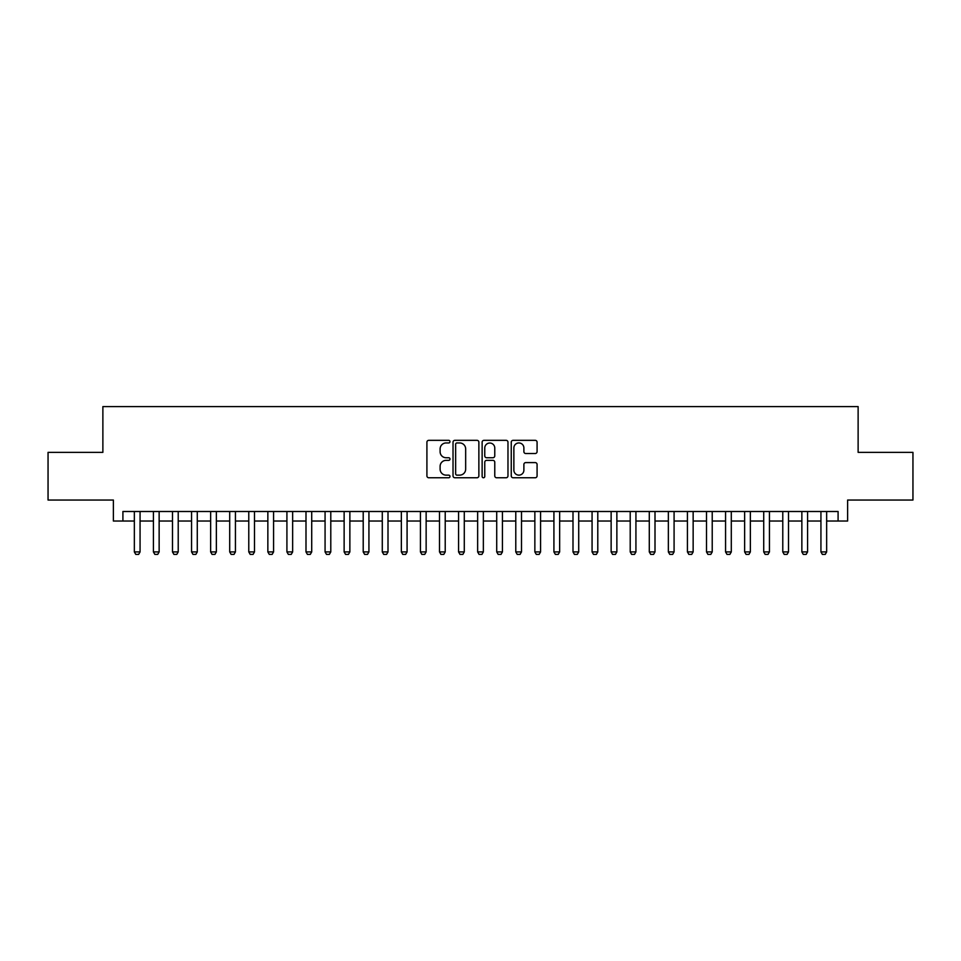 <?xml version="1.0" encoding="UTF-8"?>
<svg xmlns="http://www.w3.org/2000/svg" width="961" height="961" viewBox="0 0 961 961"><rect width="100%" height="100%" fill="white"/><g stroke="black" fill="none" stroke-linecap="round" stroke-linejoin="round"><path stroke-width="1.44" d="M449.988 441.64A1.309 1.309 0 0 0 448.679 440.33L428.786 440.33A1.874 1.874 0 0 0 426.912 442.192L426.912 475.887A1.874 1.874 0 0 0 428.786 477.761L448.679 477.761A1.309 1.309 0 0 0 449.988 476.452A1.309 1.309 0 0 0 448.679 475.142L446.096 475.142A5.994 5.994 0 0 1 440.114 469.148L440.114 466.349A5.994 5.994 0 0 1 446.096 460.355L448.679 460.355A1.309 1.309 0 0 0 449.988 459.046A1.309 1.309 0 0 0 448.679 457.736L446.096 457.736A5.994 5.994 0 0 1 440.114 451.742L440.114 448.931A5.994 5.994 0 0 1 446.096 442.949L448.679 442.949A1.309 1.309 0 0 0 449.988 441.64M535.205 453.52A1.874 1.874 0 0 0 537.079 451.646L537.079 442.192A1.874 1.874 0 0 0 535.205 440.33L513.114 440.33A1.874 1.874 0 0 0 511.252 442.192L511.252 475.887A1.874 1.874 0 0 0 513.114 477.761L535.205 477.761A1.874 1.874 0 0 0 537.079 475.887L537.079 464.475A1.874 1.874 0 0 0 535.205 462.601L525.751 462.601A1.874 1.874 0 0 0 523.889 464.475L523.889 470.133A5.009 5.009 0 0 1 518.88 475.142A5.009 5.009 0 0 1 513.871 470.133L513.871 447.958A5.009 5.009 0 0 1 518.88 442.949A5.009 5.009 0 0 1 523.889 447.958L523.889 451.646A1.874 1.874 0 0 0 525.751 453.52L535.205 453.52M122.912 521.03L122.912 511.492L838.088 511.492L838.088 521.03L847.626 521.03L847.626 500.044L912.95 500.044L912.95 452.367L858.125 452.367L858.125 406.599L102.875 406.599L102.875 452.367L48.05 452.367L48.05 500.044L113.374 500.044L113.374 521.03L134.348 521.03M478.866 442.192A1.874 1.874 0 0 0 476.992 440.33L454.901 440.33A1.874 1.874 0 0 0 453.027 442.192L453.027 475.887A1.874 1.874 0 0 0 454.901 477.761L476.992 477.761A1.874 1.874 0 0 0 478.866 475.887L478.866 442.192M484.008 440.33L506.099 440.33A1.874 1.874 0 0 1 507.973 442.192L507.973 475.887A1.874 1.874 0 0 1 506.099 477.761L496.645 477.761A1.874 1.874 0 0 1 494.771 475.887L494.771 462.229A1.874 1.874 0 0 0 492.897 460.355L486.626 460.355A1.874 1.874 0 0 0 484.764 462.229L484.764 476.452A1.309 1.309 0 0 1 483.443 477.761A1.309 1.309 0 0 1 482.134 476.452L482.134 442.192A1.874 1.874 0 0 1 484.008 440.33M140.066 521.03L153.424 521.03M159.142 521.03L172.487 521.03M178.217 521.03L191.563 521.03M197.281 521.03L210.639 521.03M216.357 521.03L229.703 521.03M235.433 521.03L248.779 521.03M254.497 521.03L267.855 521.03M273.573 521.03L286.919 521.03M292.649 521.03L305.994 521.03M311.712 521.03L325.07 521.03M330.788 521.03L344.134 521.03M349.864 521.03L363.21 521.03M368.928 521.03L382.286 521.03M388.004 521.03L401.35 521.03M407.08 521.03L420.425 521.03M426.143 521.03L439.501 521.03M445.219 521.03L458.565 521.03M464.283 521.03L477.641 521.03M483.359 521.03L496.717 521.03M502.435 521.03L515.781 521.03M521.499 521.03L534.857 521.03M540.575 521.03L553.92 521.03M559.65 521.03L572.996 521.03M578.714 521.03L592.072 521.03M597.79 521.03L611.136 521.03M616.866 521.03L630.212 521.03M635.93 521.03L649.288 521.03M655.006 521.03L668.351 521.03M674.081 521.03L687.427 521.03M693.145 521.03L706.503 521.03M712.221 521.03L725.567 521.03M731.297 521.03L744.643 521.03M750.361 521.03L763.719 521.03M769.437 521.03L782.783 521.03M788.513 521.03L801.858 521.03M807.576 521.03L820.934 521.03M826.652 521.03L838.088 521.03M456.955 442.949A1.309 1.309 0 0 0 455.646 444.258L455.646 473.833A1.309 1.309 0 0 0 456.955 475.142L459.67 475.142A5.994 5.994 0 0 0 465.665 469.148L465.665 448.931A5.994 5.994 0 0 0 459.67 442.949L456.955 442.949M494.771 448.042A5.009 5.009 0 0 0 489.762 443.033A5.009 5.009 0 0 0 484.764 448.042L484.764 455.862A1.874 1.874 0 0 0 486.626 457.736L492.897 457.736A1.874 1.874 0 0 0 494.771 455.862L494.771 448.042M140.066 511.492L140.066 551.926L138.636 554.401L135.777 554.401L134.348 551.926L134.348 511.492M134.348 551.926L140.066 551.926M159.142 511.492L159.142 551.926L157.712 554.401L154.853 554.401L153.424 551.926L153.424 511.492M153.424 551.926L159.142 551.926M178.217 511.492L178.217 551.926L176.788 554.401L173.929 554.401L172.487 551.926L172.487 511.492M172.487 551.926L178.217 551.926M197.281 511.492L197.281 551.926L195.852 554.401L192.993 554.401L191.563 551.926L191.563 511.492M191.563 551.926L197.281 551.926M216.357 511.492L216.357 551.926L214.928 554.401L212.069 554.401L210.639 551.926L210.639 511.492M210.639 551.926L216.357 551.926M235.433 511.492L235.433 551.926L234.004 554.401L231.133 554.401L229.703 551.926L229.703 511.492M229.703 551.926L235.433 551.926M254.497 511.492L254.497 551.926L253.067 554.401L250.208 554.401L248.779 551.926L248.779 511.492M248.779 551.926L254.497 551.926M273.573 511.492L273.573 551.926L272.143 554.401L269.284 554.401L267.855 551.926L267.855 511.492M267.855 551.926L273.573 551.926M292.649 511.492L292.649 551.926L291.219 554.401L288.348 554.401L286.919 551.926L286.919 511.492M286.919 551.926L292.649 551.926M311.712 511.492L311.712 551.926L310.283 554.401L307.424 554.401L305.994 551.926L305.994 511.492M305.994 551.926L311.712 551.926M330.788 511.492L330.788 551.926L329.359 554.401L326.5 554.401L325.07 551.926L325.07 511.492M325.07 551.926L330.788 551.926M349.864 511.492L349.864 551.926L348.435 554.401L345.564 554.401L344.134 551.926L344.134 511.492M344.134 551.926L349.864 551.926M368.928 511.492L368.928 551.926L367.498 554.401L364.639 554.401L363.21 551.926L363.21 511.492M363.21 551.926L368.928 551.926M388.004 511.492L388.004 551.926L386.574 554.401L383.715 554.401L382.286 551.926L382.286 511.492M382.286 551.926L388.004 551.926M407.08 511.492L407.08 551.926L405.638 554.401L402.779 554.401L401.35 551.926L401.35 511.492M401.35 551.926L407.08 551.926M426.143 511.492L426.143 551.926L424.714 554.401L421.855 554.401L420.425 551.926L420.425 511.492M420.425 551.926L426.143 551.926M445.219 511.492L445.219 551.926L443.79 554.401L440.931 554.401L439.501 551.926L439.501 511.492M439.501 551.926L445.219 551.926M464.283 511.492L464.283 551.926L462.854 554.401L459.995 554.401L458.565 551.926L458.565 511.492M458.565 551.926L464.283 551.926M483.359 511.492L483.359 551.926L481.929 554.401L479.071 554.401L477.641 551.926L477.641 511.492M477.641 551.926L483.359 551.926M502.435 511.492L502.435 551.926L501.005 554.401L498.146 554.401L496.717 551.926L496.717 511.492M496.717 551.926L502.435 551.926M521.499 511.492L521.499 551.926L520.069 554.401L517.21 554.401L515.781 551.926L515.781 511.492M515.781 551.926L521.499 551.926M540.575 511.492L540.575 551.926L539.145 554.401L536.286 554.401L534.857 551.926L534.857 511.492M534.857 551.926L540.575 551.926M559.65 511.492L559.65 551.926L558.221 554.401L555.362 554.401L553.92 551.926L553.92 511.492M553.92 551.926L559.65 551.926M578.714 511.492L578.714 551.926L577.285 554.401L574.426 554.401L572.996 551.926L572.996 511.492M572.996 551.926L578.714 551.926M597.79 511.492L597.79 551.926L596.361 554.401L593.502 554.401L592.072 551.926L592.072 511.492M592.072 551.926L597.79 551.926M616.866 511.492L616.866 551.926L615.436 554.401L612.565 554.401L611.136 551.926L611.136 511.492M611.136 551.926L616.866 551.926M635.93 511.492L635.93 551.926L634.5 554.401L631.641 554.401L630.212 551.926L630.212 511.492M630.212 551.926L635.93 551.926M655.006 511.492L655.006 551.926L653.576 554.401L650.717 554.401L649.288 551.926L649.288 511.492M649.288 551.926L655.006 551.926M674.081 511.492L674.081 551.926L672.652 554.401L669.781 554.401L668.351 551.926L668.351 511.492M668.351 551.926L674.081 551.926M693.145 511.492L693.145 551.926L691.716 554.401L688.857 554.401L687.427 551.926L687.427 511.492M687.427 551.926L693.145 551.926M712.221 511.492L712.221 551.926L710.792 554.401L707.933 554.401L706.503 551.926L706.503 511.492M706.503 551.926L712.221 551.926M731.297 511.492L731.297 551.926L729.867 554.401L726.996 554.401L725.567 551.926L725.567 511.492M725.567 551.926L731.297 551.926M750.361 511.492L750.361 551.926L748.931 554.401L746.072 554.401L744.643 551.926L744.643 511.492M744.643 551.926L750.361 551.926M769.437 511.492L769.437 551.926L768.007 554.401L765.148 554.401L763.719 551.926L763.719 511.492M763.719 551.926L769.437 551.926M788.513 511.492L788.513 551.926L787.071 554.401L784.212 554.401L782.783 551.926L782.783 511.492M782.783 551.926L788.513 551.926M807.576 511.492L807.576 551.926L806.147 554.401L803.288 554.401L801.858 551.926L801.858 511.492M801.858 551.926L807.576 551.926M826.652 511.492L826.652 551.926L825.223 554.401L822.364 554.401L820.934 551.926L820.934 511.492M820.934 551.926L826.652 551.926"/></g></svg>
